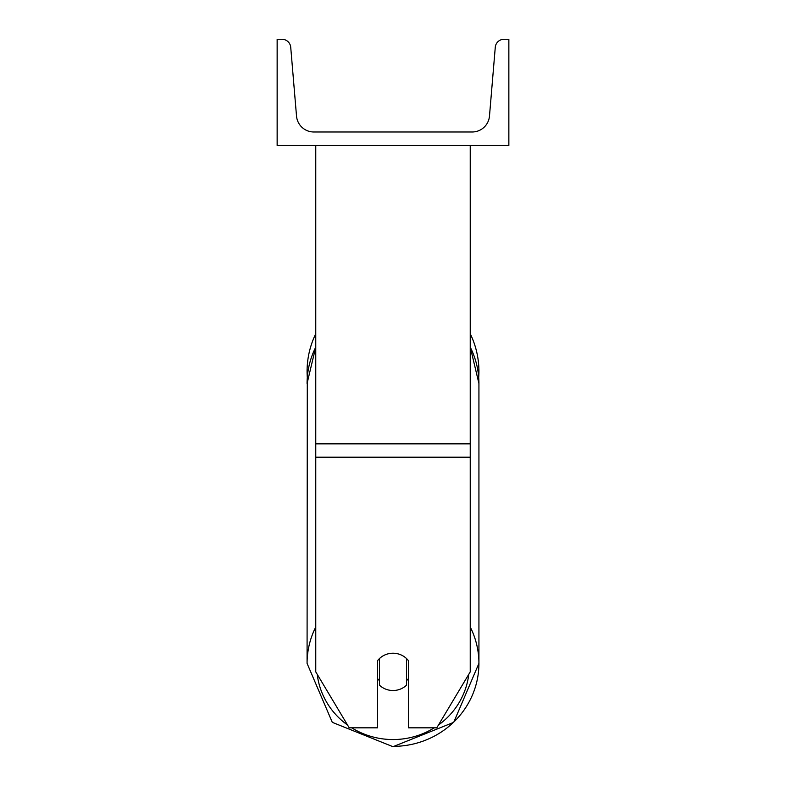 <?xml version="1.0" encoding="UTF-8"?>
<svg xmlns="http://www.w3.org/2000/svg" width="786" height="786" viewBox="0 0 786 786"><rect width="100%" height="100%" fill="white"/><g stroke="black" fill="none" stroke-linecap="round" stroke-linejoin="round"><path stroke-width="1.18" d="M470.234 457.206L315.766 457.206L315.766 671.873L349.21 727.826L377.555 727.826L377.555 660.682A19.306 18.648 0 0 1 393 653.215A19.306 18.648 0 0 1 408.445 660.682L408.445 727.826L436.79 727.826L470.234 671.873L470.234 145.498M315.766 457.206L315.766 145.498M478.929 371.424A85.929 85.929 0 0 0 470.234 333.765A85.929 85.929 0 0 1 478.703 377.555L478.929 383.509A85.929 83.002 0 0 0 470.234 347.137M315.766 627.002A85.929 83.002 180 0 0 307.071 663.374L307.297 377.555A85.929 85.929 0 0 1 315.766 333.765A85.929 85.929 0 0 0 307.071 371.424M508.856 145.498L277.144 145.498L277.144 39.3L282.066 39.3A8.685 8.685 0 0 1 290.722 47.258L296.519 116.063A17.38 17.38 0 0 0 313.83 131.989L472.17 131.989A17.38 17.38 0 0 0 489.481 116.063L495.278 47.258A8.685 8.685 0 0 1 503.934 39.3L508.856 39.3L508.856 145.498M393 653.215A19.306 18.648 180 0 0 379.481 658.55L379.481 685.186A19.306 18.648 180 0 0 393 690.521A19.306 18.648 180 0 0 406.519 685.186L406.519 658.55A19.306 18.648 180 0 0 393 653.215M377.555 678.564A19.306 18.648 180 0 0 379.481 680.686M406.519 680.686A19.306 18.648 180 0 0 408.445 678.564M470.234 443.844L315.766 443.844M434.275 727.826A76.271 73.678 0 0 1 393 739.547A76.271 73.678 0 0 1 351.725 727.826M347.54 725.026A76.271 73.678 0 0 1 317.23 674.329M315.766 346.99L307.071 383.509A85.929 83.002 0 0 1 315.766 347.137M468.77 674.329A76.271 73.678 0 0 1 438.46 725.026M393 746.376A85.929 83.002 180 0 0 478.929 663.374A85.929 83.002 180 0 0 470.234 627.002M478.929 663.374L453.709 722.344L393 746.7L332.291 722.344L307.071 663.374L332.291 722.344L393 746.7L453.709 722.344L478.929 663.374L478.929 383.509L470.234 346.99"/></g></svg>
